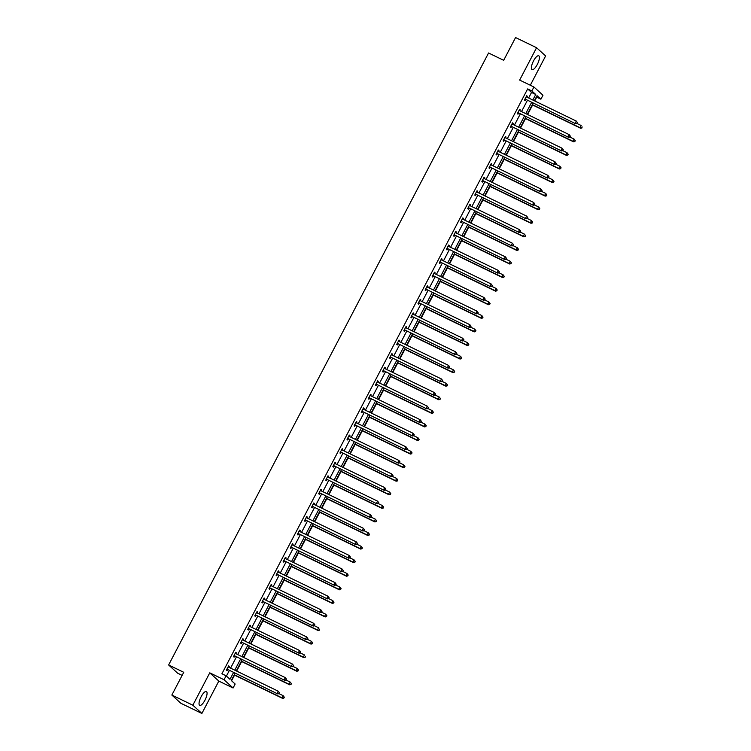 <?xml version="1.0" encoding="UTF-8"?>
<svg xmlns="http://www.w3.org/2000/svg" width="751" height="751" viewBox="0 0 751 751"><rect width="100%" height="100%" fill="white"/><g stroke="black" fill="none" stroke-linecap="round" stroke-linejoin="round"><path stroke-width="1.13" d="M201.146 696.712A7.688 2.488 -64.2 0 1 206.403 691.53A7.688 2.488 -64.2 0 1 204.957 700.185A7.688 2.488 -64.2 0 1 199.7 705.377A7.688 2.488 -64.2 0 1 201.146 696.712M533.501 60.972A7.688 2.488 -64.2 0 1 538.758 55.79A7.688 2.488 -64.2 0 1 537.312 64.445A7.688 2.488 -64.2 0 1 532.055 69.636A7.688 2.488 -64.2 0 1 533.501 60.972M530.309 85.239L545.62 55.95L536.571 47.717L519.645 80.085L533.923 86.994L542.973 95.236L540.898 99.198L537.031 95.659L534.355 100.775M171.848 695.05L192.838 705.208L201.888 713.45L180.888 703.283L171.848 695.05L183.742 672.295L168.628 664.973L488.563 52.992L503.677 60.305L515.571 37.55L536.571 47.717M534.721 100.944L536.702 97.161L540.898 99.198M231.59 680.782L234.547 675.13M236.668 671.075L241.644 661.556M243.765 657.5L248.741 647.982M250.862 643.926L255.838 634.407M257.959 630.352L262.934 620.833M265.056 616.778L270.031 607.259M272.144 603.203L277.128 593.684M279.241 589.629L284.225 580.11M286.338 576.055L291.322 566.536M293.434 562.48L298.419 552.961M300.531 548.906L305.516 539.387M307.628 535.332L312.613 525.813M314.725 521.757L319.71 512.238M321.822 508.183L326.807 498.664M328.919 494.609L333.904 485.09M336.016 481.034L341.001 471.515M343.113 467.46L348.098 457.932M350.21 453.886L355.185 444.357M357.307 440.311L362.282 430.783M364.404 426.737L369.379 417.209M371.501 413.163L376.476 403.634M378.598 399.588L383.573 390.06M385.695 386.014L390.67 376.486M392.792 372.44L397.767 362.911M399.889 358.865L404.864 349.337M406.986 345.291L411.961 335.763M414.083 331.717L419.058 322.188M421.18 318.142L426.155 308.614M428.277 304.568L433.252 295.04M435.373 290.994L440.349 281.465M442.47 277.419L447.446 267.891M449.567 263.845L454.543 254.317M456.664 250.271L461.64 240.742M463.761 236.696L468.737 227.168M470.849 223.122L475.834 213.594M477.946 209.548L482.931 200.019M485.043 195.973L490.027 186.445M492.14 182.399L497.124 172.871M499.237 168.825L504.221 159.296M506.334 155.241L511.318 145.722M513.431 141.667L518.415 132.148M520.527 128.092L525.512 118.574M527.624 114.518L532.609 104.999M235.054 673.281L231.28 680.5L235.157 684.03L233.082 687.991L224.042 679.749L226.107 675.787L229.984 679.317L233.523 672.549M201.888 713.45L218.813 681.082L233.082 687.991M182.127 675.374L177.668 673.215L168.628 664.973M235.654 652.478L236.368 652.826L235.758 652.272L233.486 656.618L234.096 657.181L234.603 656.205M236.368 652.826L235.917 653.708M249.848 625.33L250.562 625.677L249.952 625.123L247.68 629.469L248.29 630.023L248.797 629.056M250.562 625.677L250.102 626.559M264.042 598.181L264.756 598.528L264.145 597.974L261.874 602.321L262.484 602.875L262.991 601.908M264.756 598.528L264.296 599.411M278.236 571.032L278.95 571.38L278.339 570.826L276.068 575.172L276.678 575.726L277.185 574.759M278.95 571.38L278.49 572.262M292.421 543.884L293.143 544.231L292.533 543.677L290.261 548.023L290.872 548.577L291.379 547.61M293.143 544.231L292.683 545.113M306.615 516.735L307.337 517.082L306.727 516.519L304.455 520.875L305.066 521.429L305.573 520.462M307.337 517.082L306.877 517.955M320.808 489.586L321.531 489.934L320.921 489.37L318.649 493.726L319.259 494.28L319.766 493.313M321.531 489.934L321.071 490.807M335.002 462.438L335.725 462.785L335.115 462.222L332.843 466.578L333.453 467.131L333.96 466.155M335.725 462.785L335.265 463.658M349.196 435.289L349.919 435.636L349.309 435.073L347.037 439.429L347.647 439.983L348.154 439.006M349.919 435.636L349.459 436.509M363.39 408.131L364.113 408.488L363.503 407.924L361.222 412.28L361.841 412.834L362.348 411.858M364.113 408.488L363.653 409.361M377.584 380.982L378.307 381.339L377.697 380.776L375.416 385.132L376.026 385.685L376.542 384.709M378.307 381.339L377.847 382.212M391.778 353.834L392.501 354.19L391.891 353.627L389.609 357.983L390.22 358.537L390.736 357.56M392.501 354.19L392.041 355.063M405.972 326.685L406.695 327.032L406.084 326.478L403.803 330.834L404.413 331.388L404.93 330.412M406.695 327.032L406.235 327.915M420.166 299.536L420.889 299.884L420.269 299.33L417.997 303.686L418.607 304.239L419.114 303.263M420.889 299.884L420.429 300.766M434.36 272.388L435.073 272.735L434.463 272.181L432.191 276.528L432.801 277.091L433.308 276.115M435.073 272.735L434.622 273.617M448.554 245.239L449.267 245.586L448.657 245.033L446.385 249.379L446.995 249.942L447.502 248.966M449.267 245.586L448.807 246.469M462.747 218.09L463.461 218.438L462.851 217.884L460.579 222.23L461.189 222.794L461.696 221.817M463.461 218.438L463.001 219.32M476.941 190.942L477.655 191.289L477.045 190.735L474.773 195.082L475.383 195.645L475.89 194.669M477.655 191.289L477.195 192.172M491.126 163.793L491.849 164.14L491.238 163.587L488.967 167.933L489.577 168.496L490.084 167.52M491.849 164.14L491.389 165.023M505.32 136.644L506.043 136.992L505.432 136.438L503.161 140.784L503.771 141.348L504.278 140.371M506.043 136.992L505.583 137.874M519.514 109.496L520.236 109.843L519.626 109.289L517.355 113.636L517.965 114.199L518.472 113.223M520.236 109.843L519.776 110.726M226.417 676.069L229.327 670.512M230.576 668.127L236.424 656.937M237.673 654.553L243.521 643.363M244.77 640.978L250.618 629.789M251.867 627.404L257.715 616.214M258.964 613.83L264.812 602.64M266.061 600.256L271.909 589.066M273.157 586.681L279.006 575.491M280.245 573.107L286.103 561.917M287.342 559.533L293.2 548.343M294.439 545.958L300.297 534.768M301.536 532.384L307.394 521.194M308.633 518.81L314.491 507.62M315.73 505.235L321.588 494.045M322.827 491.661L328.675 480.471M329.924 478.087L335.772 466.897M337.021 464.512L342.869 453.322M344.118 450.938L349.966 439.748M351.215 437.364L357.063 426.174M358.311 423.789L364.16 412.599M365.408 410.215L371.257 399.025M372.505 396.641L378.354 385.451M379.602 383.066L385.451 371.876M386.699 369.492L392.548 358.302M393.796 355.918L399.645 344.728M400.893 342.343L406.742 331.153M407.99 328.769L413.839 317.579M415.087 315.195L420.935 304.005M422.184 301.62L428.032 290.43M429.281 288.046L435.129 276.856M436.378 274.472L442.226 263.282M443.475 260.897L449.323 249.698M450.572 247.323L456.42 236.124M457.669 233.749L463.517 222.549M464.766 220.174L470.614 208.975M471.853 206.591L477.711 195.401M478.95 193.016L484.808 181.826M486.047 179.442L491.905 168.252M493.144 165.868L499.002 154.678M500.241 152.293L506.099 141.104M507.338 138.719L513.196 127.529M514.435 125.145L520.283 113.955M521.532 111.57L527.38 100.381M528.629 97.996L531.53 92.448L527.653 88.918L221.911 673.76L226.107 675.787M526.611 95.921L527.333 96.269L526.723 95.715L524.451 100.061L525.062 100.615L525.569 99.648M527.333 96.269L526.873 97.151M512.417 123.07L513.14 123.417L512.529 122.864L510.258 127.21L510.868 127.773L511.375 126.797M513.14 123.417L512.68 124.3M498.223 150.219L498.946 150.566L498.335 150.012L496.064 154.359L496.674 154.922L497.181 153.946M498.946 150.566L498.486 151.449M484.038 177.367L484.752 177.715L484.142 177.161L481.87 181.507L482.48 182.071L482.987 181.094M484.752 177.715L484.292 178.597M469.844 204.516L470.558 204.863L469.948 204.31L467.676 208.656L468.286 209.219L468.793 208.243M470.558 204.863L470.098 205.746M455.65 231.665L456.364 232.012L455.754 231.458L453.482 235.805L454.092 236.368L454.599 235.392M456.364 232.012L455.904 232.894M441.457 258.813L442.17 259.161L441.56 258.607L439.288 262.953L439.898 263.517L440.405 262.54M442.17 259.161L441.71 260.043M427.263 285.962L427.986 286.309L427.366 285.755L425.094 290.111L425.704 290.665L426.211 289.689M427.986 286.309L427.526 287.192M413.069 313.111L413.792 313.458L413.172 312.904L410.9 317.26L411.51 317.814L412.027 316.838M413.792 313.458L413.332 314.34M398.875 340.259L399.598 340.607L398.988 340.053L396.706 344.409L397.317 344.962L397.833 343.986M399.598 340.607L399.138 341.489M384.681 367.408L385.404 367.765L384.794 367.201L382.512 371.557L383.123 372.111L383.639 371.135M385.404 367.765L384.944 368.638M370.487 394.557L371.21 394.913L370.6 394.35L368.319 398.706L368.938 399.26L369.445 398.283M371.21 394.913L370.75 395.786M356.293 421.705L357.016 422.062L356.406 421.499L354.125 425.855L354.744 426.408L355.251 425.432M357.016 422.062L356.556 422.935M342.099 448.863L342.822 449.211L342.212 448.647L339.94 453.003L340.55 453.557L341.057 452.581M342.822 449.211L342.362 450.084M327.905 476.012L328.628 476.359L328.018 475.796L325.746 480.152L326.356 480.706L326.863 479.739M328.628 476.359L328.168 477.232M313.711 503.161L314.434 503.508L313.824 502.945L311.552 507.3L312.163 507.854L312.669 506.887M314.434 503.508L313.974 504.381M299.518 530.309L300.24 530.657L299.63 530.103L297.358 534.449L297.969 535.003L298.476 534.036M300.24 530.657L299.78 531.539M285.333 557.458L286.047 557.805L285.436 557.251L283.165 561.598L283.775 562.152L284.282 561.185M286.047 557.805L285.587 558.688M271.139 584.607L271.853 584.954L271.242 584.4L268.971 588.746L269.581 589.3L270.088 588.333M271.853 584.954L271.393 585.836M256.945 611.755L257.659 612.103L257.049 611.549L254.777 615.895L255.387 616.449L255.894 615.482M257.659 612.103L257.199 612.985M242.751 638.904L243.465 639.251L242.855 638.697L240.583 643.044L241.193 643.607L241.7 642.631M243.465 639.251L243.005 640.134M228.557 666.053L229.28 666.4L228.661 665.846L226.389 670.192L226.999 670.756L227.506 669.779M229.28 666.4L228.82 667.282M527.653 88.918L531.858 90.955L533.923 86.994M218.813 681.082L209.764 672.84L192.838 705.208M209.764 672.84L224.042 679.749M532.835 100.033L535.735 94.485L531.858 90.955M234.772 670.164L240.62 658.974M241.869 656.59L247.717 645.4M248.966 643.016L254.814 631.826M256.063 629.441L261.911 618.251M263.16 615.867L269.008 604.677M270.257 602.293L276.105 591.103M277.354 588.718L283.202 577.528M284.451 575.144L290.299 563.954M291.548 561.57L297.396 550.38M298.645 547.995L304.493 536.805M305.741 534.421L311.59 523.231M312.838 520.847L318.687 509.647M319.935 507.272L325.784 496.073M327.032 493.698L332.881 482.499M334.129 480.124L339.978 468.924M341.217 466.54L347.075 455.35M348.314 452.966L354.172 441.776M355.411 439.391L361.269 428.201M362.508 425.817L368.365 414.627M369.605 412.243L375.462 401.053M376.702 398.668L382.559 387.478M383.799 385.094L389.647 373.904M390.895 371.52L396.744 360.33M397.992 357.945L403.841 346.755M405.089 344.371L410.938 333.181M412.186 330.797L418.035 319.607M419.283 317.222L425.132 306.032M426.38 303.648L432.229 292.458M433.477 290.074L439.326 278.884M440.574 276.499L446.423 265.31M447.671 262.925L453.52 251.735M454.768 249.351L460.616 238.161M461.865 235.776L467.713 224.587M468.962 222.202L474.81 211.012M476.059 208.628L481.907 197.438M483.156 195.053L489.004 183.864M490.253 181.479L496.101 170.289M497.35 167.905L503.198 156.715M504.447 154.331L510.295 143.141M511.544 140.756L517.392 129.566M518.641 127.182L524.489 115.992M525.738 113.608L531.586 102.418M533.107 103.15L527.258 114.349M526.01 116.724L520.161 127.923M518.913 130.299L513.064 141.498M511.816 143.882L505.967 155.072M504.728 157.457L498.871 168.646M497.631 171.031L491.774 182.221M490.534 184.605L484.677 195.795M483.437 198.18L477.58 209.369M476.341 211.754L470.483 222.944M469.244 225.328L463.386 236.518M462.147 238.902L456.298 250.092M455.05 252.477L449.201 263.667M447.953 266.051L442.104 277.241M440.856 279.625L435.007 290.815M433.759 293.2L427.91 304.39M426.662 306.774L420.813 317.964M419.565 320.348L413.717 331.538M412.468 333.923L406.62 345.113M405.371 347.497L399.523 358.687M398.274 361.071L392.426 372.261M391.177 374.646L385.329 385.836M384.08 388.22L378.232 399.41M376.983 401.794L371.135 412.984M369.886 415.369L364.038 426.559M362.789 428.943L356.941 440.133M355.692 442.517L349.844 453.707M348.595 456.092L342.747 467.282M341.498 469.666L335.65 480.856M334.402 483.24L328.553 494.43M327.305 496.815L321.456 508.005M320.208 510.389L314.359 521.579M313.12 523.963L307.262 535.153M306.023 537.538L300.165 548.728M298.926 551.112L293.068 562.302M291.829 564.686L285.971 575.876M284.732 578.261L278.874 589.451M277.635 591.835L271.778 603.025M270.538 605.409L264.69 616.599M263.441 618.984L257.593 630.173M256.344 632.558L250.496 643.757M249.248 646.132L243.399 657.332M242.151 659.707L236.302 670.906M531.53 92.448L535.735 94.485M525.456 99.188L575.782 123.812L525.456 99.188A0.986 0.929 -47.7 0 0 525.109 99.094L524.958 99.085M576.787 123.295L575.172 123.248L576.308 121.08L577.491 122.648L576.787 123.295L577.491 122.648M526.216 96.682L526.31 96.795A0.986 0.929 -47.7 0 0 526.592 97.01L576.308 121.08L577.247 122.422M526.066 99.742A0.986 0.929 -47.7 0 0 525.719 99.658L524.686 99.601M575.782 123.812L577.031 123.521M532.243 104.821L580.673 128.261L580.063 127.708L581.199 125.53L577.031 123.511M532.346 104.614L580.063 127.708L581.922 127.97L582.128 126.881L581.678 127.745M581.922 127.97L580.673 128.261M518.359 112.763L568.685 137.386L518.359 112.763A0.986 0.929 -47.7 0 0 518.012 112.669L517.861 112.669M569.69 136.87L568.075 136.823L569.211 134.654L570.394 136.222L569.69 136.87L570.394 136.222M519.119 110.256L519.213 110.369A0.986 0.929 -47.7 0 0 519.495 110.585L569.211 134.654L570.15 135.997M518.969 113.317A0.986 0.929 -47.7 0 0 518.622 113.232L517.599 113.176M568.685 137.386L569.934 137.095L574.102 139.104L575.285 140.672L574.825 141.545L575.285 140.672M511.262 126.337L561.588 150.96L511.262 126.337A0.986 0.929 -47.7 0 0 510.915 126.243L510.764 126.243M562.593 150.444L560.978 150.397L562.114 148.229L563.297 149.796L562.593 150.444L563.297 149.796M512.022 123.831L512.116 123.943A0.986 0.929 -47.7 0 0 512.398 124.159L562.114 148.229L563.053 149.571M511.872 126.891A0.986 0.929 -47.7 0 0 511.525 126.806L510.502 126.75M561.588 150.96L562.837 150.669L567.005 152.678L568.188 154.255L567.728 155.119L568.188 154.255M525.146 118.395L573.576 141.836L572.966 141.282L574.102 139.104L575.031 140.456M525.249 118.189L572.966 141.282L574.581 141.319M574.825 141.545L573.576 141.836M518.049 131.969L566.479 155.41L565.869 154.856L567.005 152.678L567.934 154.03M518.152 131.763L565.869 154.856L567.484 154.894M567.728 155.119L566.479 155.41M504.165 139.911L554.491 164.535L504.165 139.911A0.986 0.929 -47.7 0 0 503.818 139.817L503.668 139.817M555.496 164.018L553.881 163.971L555.017 161.803L556.2 163.371L555.496 164.018L556.2 163.371M504.925 137.405L505.019 137.517A0.986 0.929 -47.7 0 0 505.301 137.733L555.017 161.803L555.956 163.145M504.775 140.465A0.986 0.929 -47.7 0 0 504.428 140.381L503.405 140.324M554.491 164.535L555.74 164.244L559.908 166.253L561.091 167.83L560.631 168.693L561.091 167.83M510.952 145.544L559.382 168.984L558.772 168.431L559.908 166.253L560.847 167.604M511.055 145.337L558.772 168.431L560.387 168.468M560.631 168.693L559.382 168.984M497.068 153.486L547.395 178.109L497.068 153.486A0.986 0.929 -47.7 0 0 496.721 153.392L496.571 153.392M548.399 177.593L546.784 177.546L547.92 175.377L549.103 176.945L548.399 177.593L549.103 176.945M497.829 150.979L497.922 151.092A0.986 0.929 -47.7 0 0 498.204 151.308L547.92 175.377L548.859 176.72M497.678 154.039A0.986 0.929 -47.7 0 0 497.331 153.955L496.308 153.899M547.395 178.109L548.643 177.818L552.811 179.827L553.994 181.404L553.534 182.268L553.994 181.404M503.855 159.118L552.285 182.559L551.675 182.005L552.811 179.827L553.75 181.179M503.959 158.912L551.675 182.005L553.29 182.052M553.534 182.268L552.285 182.559M489.971 167.06L540.298 191.683L489.971 167.06A0.986 0.929 -47.7 0 0 489.624 166.966L489.474 166.966M541.302 191.167L539.687 191.12L540.823 188.952L542.006 190.519L541.302 191.167L542.006 190.519M490.732 164.563L490.825 164.666A0.986 0.929 -47.7 0 0 491.107 164.882L540.823 188.952L541.762 190.294M490.581 167.614A0.986 0.929 -47.7 0 0 490.234 167.529L489.211 167.473M540.298 191.683L541.546 191.392L545.714 193.401L546.897 194.978L546.437 195.842L546.897 194.978M496.758 172.692L545.188 196.133L544.578 195.579L545.714 193.401L546.653 194.753M496.862 172.486L544.578 195.579L546.193 195.626M546.437 195.842L545.188 196.133M482.874 180.634L533.201 205.258L482.874 180.634A0.986 0.929 -47.7 0 0 482.527 180.55L482.377 180.54M534.205 204.741L532.59 204.694L533.726 202.526L534.909 204.094L534.205 204.741L534.909 204.094M483.635 178.137L483.728 178.24A0.986 0.929 -47.7 0 0 484.01 178.456L533.726 202.526L534.665 203.868M483.484 181.188A0.986 0.929 -47.7 0 0 483.137 181.104L482.114 181.047M533.201 205.258L534.449 204.967L538.617 206.976L539.8 208.553L539.34 209.416L539.8 208.553M489.661 186.267L538.091 209.707L537.481 209.154L538.617 206.976L539.556 208.327M489.765 186.06L537.481 209.154L539.096 209.2M539.34 209.416L538.091 209.707M475.777 194.209L526.104 218.832L475.777 194.209A0.986 0.929 -47.7 0 0 475.43 194.124L475.28 194.115M527.108 218.316L525.493 218.269L526.629 216.1L527.812 217.668L527.108 218.316L527.812 217.668M476.538 191.712L476.632 191.815A0.986 0.929 -47.7 0 0 476.913 192.031L526.629 216.1L527.568 217.443M476.387 194.762A0.986 0.929 -47.7 0 0 476.04 194.678L475.017 194.622M526.104 218.832L527.352 218.541L531.52 220.55L532.703 222.127L532.243 222.991L532.703 222.127M482.564 199.841L530.995 223.282L530.384 222.728L531.52 220.55L532.459 221.902M482.668 199.635L530.384 222.728L531.999 222.775M532.243 222.991L530.995 223.282M468.68 207.783L519.007 232.406L468.68 207.783A0.986 0.929 -47.7 0 0 468.333 207.698L468.183 207.689M520.011 231.89L518.397 231.852L519.532 229.675L520.715 231.242L520.011 231.89L520.715 231.242M469.441 205.286L469.535 205.389A0.986 0.929 -47.7 0 0 469.816 205.605L519.532 229.675L520.471 231.017M469.291 208.337A0.986 0.929 -47.7 0 0 468.943 208.252L467.92 208.196M519.007 232.406L520.255 232.115L524.423 234.124L525.606 235.701L525.146 236.565L525.606 235.701M475.467 213.415L523.898 236.856L523.287 236.302L524.423 234.124L525.362 235.476M475.571 213.209L523.287 236.302L524.902 236.349M525.146 236.565L523.898 236.856M461.583 221.357L511.91 245.981L461.583 221.357A0.986 0.929 -47.7 0 0 461.236 221.273L461.086 221.263M512.914 245.464L511.3 245.427L512.435 243.249L513.618 244.817L512.914 245.464L513.618 244.817M462.344 218.86L462.438 218.963A0.986 0.929 -47.7 0 0 462.719 219.179L512.435 243.249L513.374 244.591M462.194 221.911A0.986 0.929 -47.7 0 0 461.846 221.827L460.823 221.77M511.91 245.981L513.158 245.69L517.326 247.699L518.509 249.276L518.049 250.139L518.509 249.276M454.486 234.932L504.813 259.555L454.486 234.932A0.986 0.929 -47.7 0 0 454.139 234.847L453.989 234.838M505.817 259.039L504.203 259.001L505.339 256.823L506.521 258.391L505.817 259.039L506.521 258.391M455.247 232.434L455.341 232.538A0.986 0.929 -47.7 0 0 455.622 232.754L505.339 256.823L506.277 258.166M455.097 235.485A0.986 0.929 -47.7 0 0 454.749 235.401L453.726 235.345M504.813 259.555L506.071 259.264L510.229 261.273L511.412 262.85L510.952 263.714L511.412 262.85M447.389 248.506L497.716 273.129L447.389 248.506A0.986 0.929 -47.7 0 0 447.042 248.421L446.892 248.412M498.73 272.613L497.106 272.575L498.242 270.398L499.424 271.965L498.73 272.613L499.424 271.965M448.15 246.009L448.244 246.112A0.986 0.929 -47.7 0 0 448.525 246.328L498.242 270.398L499.18 271.74M448 249.06A0.986 0.929 -47.7 0 0 447.652 248.975L446.629 248.919M497.716 273.129L498.974 272.838L503.132 274.847L504.315 276.424L503.855 277.288L504.315 276.424M440.293 262.08L490.619 286.704L440.293 262.08A0.986 0.929 -47.7 0 0 439.945 261.996L439.795 261.986M491.633 286.187L490.009 286.15L491.154 283.972L492.327 285.54L491.633 286.187L492.327 285.54M441.053 259.583L441.147 259.696A0.986 0.929 -47.7 0 0 441.428 259.902L491.154 283.972L492.083 285.314M440.903 262.634A0.986 0.929 -47.7 0 0 440.555 262.55L439.532 262.493M490.619 286.704L491.877 286.413L496.035 288.422L497.218 289.999L496.758 290.862L497.218 289.999M433.196 275.655L483.531 300.278L433.196 275.655A0.986 0.929 -47.7 0 0 432.848 275.57L432.698 275.561M484.536 299.762L482.912 299.724L484.057 297.546L485.23 299.114L484.536 299.762L485.23 299.114M433.956 273.157L434.05 273.27A0.986 0.929 -47.7 0 0 434.331 273.477L484.057 297.546L484.986 298.898M433.806 276.208A0.986 0.929 -47.7 0 0 433.458 276.124L432.435 276.068M483.531 300.278L484.78 299.987L488.939 301.996L490.121 303.573L489.661 304.437L490.121 303.573M426.099 289.229L476.434 313.852L426.099 289.229A0.986 0.929 -47.7 0 0 425.751 289.144L425.601 289.135M477.439 313.336L475.815 313.298L476.96 311.121L478.134 312.688L477.439 313.336L478.134 312.688M426.859 286.732L426.953 286.844A0.986 0.929 -47.7 0 0 427.235 287.051L476.96 311.121L477.889 312.472M426.709 289.783A0.986 0.929 -47.7 0 0 426.361 289.698L425.338 289.642M476.434 313.852L477.683 313.561L481.842 315.57L483.024 317.147L482.574 318.011L483.024 317.147M419.002 302.803L469.337 327.427L419.002 302.803A0.986 0.929 -47.7 0 0 418.654 302.719L418.504 302.709M470.342 326.91L468.718 326.873L469.863 324.695L471.037 326.263L470.342 326.91L471.037 326.263M419.762 300.306L419.856 300.419A0.986 0.929 -47.7 0 0 420.138 300.625L469.863 324.695L470.793 326.047M419.612 303.366A0.986 0.929 -47.7 0 0 419.265 303.273L418.241 303.216M469.337 327.427L470.586 327.136L474.745 329.145L475.927 330.722L475.477 331.595L475.927 330.722M411.905 316.378L462.24 341.001L411.905 316.378A0.986 0.929 -47.7 0 0 411.557 316.293L411.407 316.284M463.245 340.485L461.63 340.447L462.766 338.269L463.94 339.837L463.245 340.485L463.94 339.837M412.665 313.88L412.768 313.993A0.986 0.929 -47.7 0 0 413.041 314.2L462.766 338.269L463.696 339.621M412.515 316.941A0.986 0.929 -47.7 0 0 412.168 316.847L411.144 316.791M462.24 341.001L463.489 340.71L467.657 342.728L468.831 344.296L468.38 345.169L468.831 344.296M404.808 329.952L455.144 354.575L404.808 329.952A0.986 0.929 -47.7 0 0 404.46 329.867L404.31 329.858M456.148 354.059L454.533 354.021L455.669 351.844L456.843 353.411L456.148 354.059L456.843 353.411M405.568 327.455L405.671 327.567A0.986 0.929 -47.7 0 0 405.944 327.783L455.669 351.844L456.599 353.195M405.418 330.515A0.986 0.929 -47.7 0 0 405.08 330.421L404.047 330.365M455.144 354.575L456.392 354.284L460.56 356.303L461.734 357.87L461.283 358.743L461.734 357.87M397.711 343.526L448.047 368.15L397.711 343.526A0.986 0.929 -47.7 0 0 397.363 343.442L397.213 343.432M449.051 367.633L447.436 367.596L448.572 365.418L449.746 366.986L449.051 367.633L449.746 366.986M398.471 341.029L398.574 341.142A0.986 0.929 -47.7 0 0 398.847 341.358L448.572 365.418L449.502 366.77M398.321 344.089A0.986 0.929 -47.7 0 0 397.983 343.996L396.95 343.939M448.047 368.15L449.295 367.859L453.463 369.877L454.637 371.445L454.186 372.318L454.637 371.445M468.371 226.99L516.801 250.43L516.19 249.876L517.326 247.699L518.265 249.05M468.483 226.783L516.19 249.876L517.805 249.923M518.049 250.139L516.801 250.43M461.274 240.564L509.704 264.005L509.094 263.451L510.229 261.273L511.168 262.625M461.386 240.358L509.094 263.451L510.708 263.498M510.952 263.714L509.704 264.005M454.177 254.138L502.607 277.579L501.997 277.025L503.132 274.847L504.071 276.199M454.289 253.932L501.997 277.025L503.611 277.072M503.855 277.288L502.607 277.579M447.08 267.713L495.51 291.153L494.9 290.599L496.035 288.422L496.974 289.773M447.192 267.506L494.9 290.599L496.514 290.646M496.758 290.862L495.51 291.153M439.983 281.287L488.413 304.728L487.803 304.174L488.939 301.996L489.877 303.348M440.095 281.081L487.803 304.174L489.417 304.221M489.661 304.437L488.413 304.728M432.886 294.861L481.316 318.311L480.706 317.748L481.842 315.57L482.78 316.922M432.998 294.655L480.706 317.748L482.32 317.795M482.574 318.011L481.316 318.311M425.789 308.436L474.219 331.886L473.609 331.322L474.745 329.145L475.683 330.496M425.901 308.229L473.609 331.322L475.233 331.369M475.477 331.595L474.219 331.886M418.692 322.01L467.122 345.46L466.512 344.897L467.657 342.728L468.586 344.071M418.805 321.803L466.512 344.897L468.136 344.944M468.38 345.169L467.122 345.46M411.595 335.584L460.034 359.034L459.415 358.471L460.56 356.303L461.49 357.645M411.708 335.378L459.415 358.471L461.039 358.518M461.283 358.743L460.034 359.034M404.498 349.159L452.937 372.609L452.318 372.045L453.463 369.877L454.393 371.219M404.611 348.952L452.318 372.045L453.942 372.092M454.186 372.318L452.937 372.609M390.614 357.1L440.95 381.724L390.614 357.1A0.986 0.929 -47.7 0 0 390.267 357.016L390.126 357.007M441.954 381.208L440.339 381.17L441.475 378.992L442.649 380.56L441.954 381.208L442.649 380.56M391.374 354.603L391.478 354.716A0.986 0.929 -47.7 0 0 391.759 354.932L441.475 378.992L442.405 380.344M391.224 357.664A0.986 0.929 -47.7 0 0 390.886 357.57L389.853 357.514M440.95 381.724L442.198 381.433L446.366 383.451L447.54 385.019L447.089 385.892L447.54 385.019M397.401 362.733L445.841 386.183L445.221 385.62L446.366 383.451L447.296 384.794M397.514 362.526L445.221 385.62L446.845 385.667M447.089 385.892L445.841 386.183M383.517 370.675L433.853 395.298L383.517 370.675A0.986 0.929 -47.7 0 0 383.179 370.59L383.029 370.581M434.857 394.782L433.243 394.744L434.378 392.566L435.552 394.134L434.857 394.782L435.552 394.134M384.277 368.178L384.381 368.29A0.986 0.929 -47.7 0 0 384.662 368.506L434.378 392.566L435.308 393.918M384.136 371.238A0.986 0.929 -47.7 0 0 383.789 371.144L382.757 371.088M433.853 395.298L435.101 395.007L439.269 397.026L440.443 398.593L439.992 399.466L440.443 398.593M390.304 376.307L438.744 399.757L438.133 399.194L439.269 397.026L440.199 398.368M390.417 376.101L438.133 399.194L439.748 399.241M439.992 399.466L438.744 399.757M376.42 384.249L426.756 408.873L376.42 384.249A0.986 0.929 -47.7 0 0 376.082 384.165L375.932 384.155M427.76 408.356L426.146 408.319L427.281 406.141L428.455 407.709L427.76 408.356L428.455 407.709M377.18 381.752L377.284 381.865A0.986 0.929 -47.7 0 0 377.565 382.081L427.281 406.141L428.211 407.493M377.04 384.812A0.986 0.929 -47.7 0 0 376.692 384.719L375.66 384.662M426.756 408.873L428.004 408.582L432.172 410.6L433.346 412.168L432.895 413.041L433.346 412.168M383.207 389.882L431.647 413.332L431.036 412.768L432.172 410.6L433.102 411.942M383.32 389.675L431.036 412.768L432.651 412.815M432.895 413.041L431.647 413.332M369.323 397.823L419.659 422.447L369.323 397.823A0.986 0.929 -47.7 0 0 368.985 397.739L368.835 397.73M420.663 421.931L419.049 421.893L420.185 419.715L421.358 421.283L420.663 421.931L421.358 421.283M370.083 395.326L370.187 395.439A0.986 0.929 -47.7 0 0 370.468 395.655L420.185 419.715L421.114 421.067M369.943 398.387A0.986 0.929 -47.7 0 0 369.595 398.293L368.563 398.237M419.659 422.447L420.907 422.156L425.075 424.174L426.249 425.742L425.798 426.615L426.249 425.742M376.11 403.465L424.55 426.906L423.94 426.343L425.075 424.174L426.005 425.517M376.223 403.249L423.94 426.343L425.554 426.39M425.798 426.615L424.55 426.906M362.235 411.398L412.562 436.021L362.235 411.398A0.986 0.929 -47.7 0 0 361.888 411.313L361.738 411.304M413.566 435.505L411.952 435.467L413.088 433.289L414.261 434.857L413.566 435.505L414.261 434.857M362.996 408.901L363.09 409.013A0.986 0.929 -47.7 0 0 363.371 409.229L413.088 433.289L414.017 434.641M362.846 411.961A0.986 0.929 -47.7 0 0 362.498 411.867L361.466 411.811M412.562 436.021L413.81 435.73L417.978 437.749L419.152 439.316L418.701 440.189L419.152 439.316M369.013 417.04L417.453 440.48L416.843 439.917L417.978 437.749L418.908 439.091M369.126 416.824L416.843 439.917L418.457 439.964M418.701 440.189L417.453 440.48M355.139 424.972L405.465 449.596L355.139 424.972A0.986 0.929 -47.7 0 0 354.791 424.888L354.641 424.878M406.469 449.079L404.855 449.042L405.991 446.864L407.164 448.441L406.469 449.079L407.164 448.441M355.899 422.475L355.993 422.588A0.986 0.929 -47.7 0 0 356.274 422.804L405.991 446.864L406.92 448.216M355.749 425.535A0.986 0.929 -47.7 0 0 355.401 425.441L354.369 425.385M405.465 449.596L406.713 449.305L410.881 451.323L412.055 452.891L411.604 453.764L412.055 452.891M361.916 430.614L410.356 454.055L409.746 453.491L410.881 451.323L411.811 452.665M362.029 430.398L409.746 453.491L411.36 453.538M411.604 453.764L410.356 454.055M348.042 438.546L398.368 463.17L348.042 438.546A0.986 0.929 -47.7 0 0 347.694 438.462L347.544 438.453M399.372 462.663L397.758 462.616L398.894 460.438L400.076 462.015L399.372 462.663L400.076 462.015M348.802 436.049L348.896 436.162A0.986 0.929 -47.7 0 0 349.177 436.378L398.894 460.438L399.823 461.79M348.652 439.11A0.986 0.929 -47.7 0 0 348.304 439.016L347.272 438.959M398.368 463.17L399.616 462.879L403.785 464.897L404.958 466.465L404.507 467.338L404.958 466.465M354.819 444.188L403.259 467.629L402.649 467.066L403.785 464.897L404.714 466.24M354.932 443.972L402.649 467.066L404.263 467.113M404.507 467.338L403.259 467.629M340.945 452.121L391.271 476.744L340.945 452.121A0.986 0.929 -47.7 0 0 340.597 452.036L340.447 452.027M392.275 476.237L390.661 476.19L391.797 474.012L392.98 475.59L392.275 476.237L392.98 475.59M341.705 449.624L341.799 449.736A0.986 0.929 -47.7 0 0 342.08 449.952L391.797 474.012L392.735 475.364M341.555 452.684A0.986 0.929 -47.7 0 0 341.207 452.59L340.175 452.534M391.271 476.744L392.52 476.453L396.688 478.471L397.861 480.039L397.41 480.912L397.861 480.039M333.848 465.704L384.174 490.319L333.848 465.704A0.986 0.929 -47.7 0 0 333.5 465.611L333.35 465.601M385.179 489.812L383.564 489.765L384.7 487.587L385.883 489.164L385.179 489.812L385.883 489.164M334.608 463.198L334.702 463.311A0.986 0.929 -47.7 0 0 334.984 463.527L384.7 487.587L385.639 488.939M334.458 466.258A0.986 0.929 -47.7 0 0 334.111 466.164L333.078 466.108M384.174 490.319L385.423 490.027L389.591 492.046L390.764 493.614L390.313 494.487L390.764 493.614M326.751 479.279L377.077 503.893L326.751 479.279A0.986 0.929 -47.7 0 0 326.403 479.185L326.253 479.176M378.082 503.386L376.467 503.339L377.603 501.161L378.786 502.738L378.082 503.386L378.786 502.738M327.511 476.772L327.605 476.885A0.986 0.929 -47.7 0 0 327.887 477.101L377.603 501.161L378.542 502.513M327.361 479.833A0.986 0.929 -47.7 0 0 327.014 479.739L325.99 479.682M377.077 503.893L378.326 503.602L382.494 505.62L383.667 507.188L383.217 508.061L383.667 507.188M319.654 492.853L369.98 517.467L319.654 492.853A0.986 0.929 -47.7 0 0 319.306 492.759L319.156 492.75M370.985 516.96L369.37 516.913L370.506 514.735L371.689 516.312L370.985 516.96L371.689 516.312M320.414 490.347L320.508 490.459A0.986 0.929 -47.7 0 0 320.79 490.675L370.506 514.735L371.445 516.087M320.264 493.407A0.986 0.929 -47.7 0 0 319.917 493.313L318.893 493.257M369.98 517.467L371.229 517.176L375.397 519.194L376.58 520.762L376.12 521.635L376.58 520.762M312.557 506.427L362.883 531.041L312.557 506.427A0.986 0.929 -47.7 0 0 312.209 506.334L312.059 506.324M363.888 530.535L362.273 530.488L363.409 528.31L364.592 529.887L363.888 530.535L364.592 529.887M313.317 503.921L313.411 504.034A0.986 0.929 -47.7 0 0 313.693 504.25L363.409 528.31L364.348 529.662M313.167 506.981A0.986 0.929 -47.7 0 0 312.82 506.887L311.796 506.831M362.883 531.041L364.132 530.75L368.3 532.769L369.483 534.337L369.023 535.21L369.483 534.337M305.46 520.002L355.786 544.616L305.46 520.002A0.986 0.929 -47.7 0 0 305.113 519.908L304.962 519.899M356.791 544.109L355.176 544.062L356.312 541.884L357.495 543.461L356.791 544.109L357.495 543.461M306.22 517.495L306.314 517.608A0.986 0.929 -47.7 0 0 306.596 517.824L356.312 541.884L357.251 543.236M306.07 520.556A0.986 0.929 -47.7 0 0 305.723 520.462L304.699 520.405M355.786 544.616L357.035 544.325L361.203 546.343L362.386 547.911L361.926 548.784L362.386 547.911M298.363 533.576L348.689 558.19L298.363 533.576A0.986 0.929 -47.7 0 0 298.016 533.482L297.865 533.473M349.694 557.683L348.079 557.636L349.215 555.458L350.398 557.035L349.694 557.683L350.398 557.035M299.123 531.07L299.217 531.182A0.986 0.929 -47.7 0 0 299.499 531.398L349.215 555.458L350.154 556.81M298.973 534.13A0.986 0.929 -47.7 0 0 298.626 534.036L297.603 533.98M348.689 558.19L349.938 557.899L354.106 559.917L355.289 561.485L354.829 562.358L355.289 561.485M291.266 547.15L341.592 571.764L291.266 547.15A0.986 0.929 -47.7 0 0 290.919 547.057L290.768 547.047M342.597 571.258L340.982 571.211L342.118 569.033L343.301 570.61L342.597 571.258L343.301 570.61M292.026 544.644L292.12 544.757A0.986 0.929 -47.7 0 0 292.402 544.973L342.118 569.033L343.057 570.385M291.876 547.704A0.986 0.929 -47.7 0 0 291.529 547.62L290.506 547.554M341.592 571.764L342.841 571.473L347.009 573.492L348.192 575.059L347.732 575.933L348.192 575.059M284.169 560.725L334.495 585.339L284.169 560.725A0.986 0.929 -47.7 0 0 283.822 560.631L283.671 560.622M335.5 584.832L333.885 584.785L335.021 582.607L336.204 584.184L335.5 584.832L336.204 584.184M284.929 558.218L285.023 558.331A0.986 0.929 -47.7 0 0 285.305 558.547L335.021 582.607L335.96 583.959M284.779 561.279A0.986 0.929 -47.7 0 0 284.432 561.194L283.409 561.138M334.495 585.339L335.744 585.048L339.912 587.066L341.095 588.634L340.635 589.507L341.095 588.634M277.072 574.299L327.398 598.923L277.072 574.299A0.986 0.929 -47.7 0 0 276.725 574.205L276.575 574.196M328.403 598.406L326.788 598.359L327.924 596.181L329.107 597.758L328.403 598.406L329.107 597.758M277.832 571.793L277.926 571.905A0.986 0.929 -47.7 0 0 278.208 572.121L327.924 596.181L328.863 597.533M277.682 574.853A0.986 0.929 -47.7 0 0 277.335 574.768L276.312 574.712M327.398 598.923L328.647 598.622L332.815 600.64L333.998 602.208L333.538 603.081L333.998 602.208M347.732 457.763L396.162 481.203L395.552 480.649L396.688 478.471L397.617 479.814M347.835 457.547L395.552 480.649L397.166 480.687M397.41 480.912L396.162 481.203M340.635 471.337L389.065 494.778L388.455 494.224L389.591 492.046L390.52 493.388M340.738 471.121L388.455 494.224L390.069 494.261M390.313 494.487L389.065 494.778M333.538 484.911L381.968 508.352L381.358 507.798L382.494 505.62L383.423 506.963M333.641 484.695L381.358 507.798L382.972 507.836M383.217 508.061L381.968 508.352M326.441 498.486L374.871 521.926L374.261 521.372L375.397 519.194L376.326 520.537M326.544 498.279L374.261 521.372L375.875 521.41M376.12 521.635L374.871 521.926M319.344 512.06L367.774 535.501L367.164 534.947L368.3 532.769L369.239 534.111M319.447 511.853L367.164 534.947L368.779 534.984M369.023 535.21L367.774 535.501M312.247 525.634L360.677 549.075L360.067 548.521L361.203 546.343L362.142 547.695M312.35 525.428L360.067 548.521L361.682 548.559M361.926 548.784L360.677 549.075M305.15 539.209L353.58 562.649L352.97 562.095L354.106 559.917L355.045 561.269M305.253 539.002L352.97 562.095L354.585 562.133M354.829 562.358L353.58 562.649M298.053 552.783L346.483 576.224L345.873 575.67L347.009 573.492L347.948 574.844M298.156 552.576L345.873 575.67L347.488 575.707M347.732 575.933L346.483 576.224M290.956 566.357L339.386 589.798L338.776 589.244L339.912 587.066L340.851 588.418M291.059 566.151L338.776 589.244L340.391 589.282M340.635 589.507L339.386 589.798M283.859 579.932L332.289 603.372L331.679 602.818L332.815 600.64L333.754 601.992M283.962 579.725L331.679 602.818L333.294 602.856M333.538 603.081L332.289 603.372M269.975 587.873L320.301 612.497L269.975 587.873A0.986 0.929 -47.7 0 0 269.628 587.78L269.478 587.77M321.306 611.981L319.691 611.934L320.827 609.756L322.01 611.333L321.306 611.981L322.01 611.333M270.735 585.367L270.829 585.48A0.986 0.929 -47.7 0 0 271.111 585.696L320.827 609.756L321.766 611.107M270.585 588.427A0.986 0.929 -47.7 0 0 270.238 588.343L269.215 588.286M320.301 612.497L321.55 612.206L325.718 614.215L326.901 615.782L326.441 616.655L326.901 615.782M276.762 593.506L325.192 616.947L324.582 616.393L325.718 614.215L326.657 615.567M276.866 593.299L324.582 616.393L326.197 616.43M326.441 616.655L325.192 616.947M262.878 601.448L313.205 626.071L262.878 601.448A0.986 0.929 -47.7 0 0 262.531 601.354L262.381 601.344M314.209 625.555L312.594 625.508L313.73 623.339L314.913 624.907L314.209 625.555L314.913 624.907M263.639 598.941L263.732 599.054A0.986 0.929 -47.7 0 0 264.014 599.27L313.73 623.339L314.669 624.682M263.488 602.002A0.986 0.929 -47.7 0 0 263.141 601.917L262.118 601.861M313.205 626.071L314.453 625.78M269.665 607.08L318.095 630.521L317.485 629.967L318.621 627.789L314.462 625.771M269.778 606.874L317.485 629.967L319.344 630.23L319.56 629.141L319.1 630.005M319.344 630.23L318.095 630.521M255.781 615.022L306.108 639.645L255.781 615.022A0.986 0.929 -47.7 0 0 255.434 614.928L255.284 614.919M307.112 639.129L305.497 639.082L306.633 636.914L307.816 638.481L307.112 639.129L307.816 638.481M256.542 612.516L256.635 612.628A0.986 0.929 -47.7 0 0 256.917 612.844L306.633 636.914L307.572 638.256M256.391 615.576A0.986 0.929 -47.7 0 0 256.044 615.491L255.021 615.435M306.108 639.645L307.366 639.354L311.524 641.363L312.707 642.931L312.247 643.804L312.707 642.931M262.568 620.655L310.998 644.095L310.388 643.541L311.524 641.363L312.463 642.715M262.681 620.448L310.388 643.541L312.003 643.579M312.247 643.804L310.998 644.095M248.684 628.596L299.011 653.22L248.684 628.596A0.986 0.929 -47.7 0 0 248.337 628.503L248.187 628.493M300.024 652.703L298.4 652.657L299.536 650.488L300.719 652.056L300.024 652.703L300.719 652.056M249.445 626.09L249.539 626.203A0.986 0.929 -47.7 0 0 249.82 626.418L299.536 650.488L300.475 651.83M249.294 629.15A0.986 0.929 -47.7 0 0 248.947 629.066L247.924 629.009M299.011 653.22L300.269 652.929M255.471 634.229L303.902 657.669L303.291 657.116L304.427 654.938L300.269 652.919M255.584 634.022L303.291 657.116L305.15 657.378L305.366 656.29L304.906 657.153M305.15 657.378L303.902 657.669M241.587 642.171L291.914 666.794L241.587 642.171A0.986 0.929 -47.7 0 0 241.24 642.077L241.09 642.067M292.928 666.278L291.304 666.231L292.449 664.062L293.622 665.63L292.928 666.278L293.622 665.63M242.348 639.664L242.442 639.777A0.986 0.929 -47.7 0 0 242.723 639.993L292.449 664.062L293.378 665.405M242.197 642.725A0.986 0.929 -47.7 0 0 241.85 642.64L240.827 642.584M291.914 666.794L293.172 666.503L297.33 668.512L298.513 670.08L298.053 670.953L298.513 670.08M248.374 647.803L296.805 671.244L296.194 670.69L297.33 668.512L298.269 669.864M248.487 647.597L296.194 670.69L297.809 670.727M298.053 670.953L296.805 671.244M234.49 655.745L284.826 680.368L234.49 655.745A0.986 0.929 -47.7 0 0 234.143 655.651L233.993 655.651M285.831 679.852L284.207 679.805L285.352 677.637L286.525 679.204L285.831 679.852L286.525 679.204M235.251 653.239L235.345 653.351A0.986 0.929 -47.7 0 0 235.626 653.567L285.352 677.637L286.281 678.979M235.101 656.299A0.986 0.929 -47.7 0 0 234.753 656.214L233.73 656.158M284.826 680.368L286.075 680.077L290.233 682.086L291.416 683.654L290.956 684.527L291.416 683.654M241.278 661.378L289.708 684.818L289.097 684.264L290.233 682.086L291.172 683.438M241.39 661.171L289.097 684.264L290.712 684.302M290.956 684.527L289.708 684.818M227.393 669.319L277.729 693.943L227.393 669.319A0.986 0.929 -47.7 0 0 227.046 669.225L226.896 669.225M278.734 693.426L277.11 693.38L278.255 691.211L279.428 692.779L278.734 693.426L279.428 692.779M228.154 666.813L228.248 666.926A0.986 0.929 -47.7 0 0 228.529 667.141L278.255 691.211L279.184 692.553M228.004 669.873A0.986 0.929 -47.7 0 0 227.656 669.789L226.633 669.732M277.729 693.943L278.978 693.652L283.136 695.661L284.319 697.238L283.869 698.101L284.319 697.238M234.181 674.952L282.611 698.392L282 697.839L283.136 695.661L284.075 697.012M234.293 674.745L282 697.839L283.615 697.876M283.869 698.101L282.611 698.392M525.109 99.094L525.719 99.658M518.012 112.669L518.622 113.232M510.915 126.243L511.525 126.806M503.818 139.817L504.428 140.381M496.721 153.392L497.331 153.955M489.624 166.966L490.234 167.529M482.527 180.55L483.137 181.104M475.43 194.124L476.04 194.678M468.333 207.698L468.943 208.252M461.236 221.273L461.846 221.827M454.139 234.847L454.749 235.401M447.042 248.421L447.652 248.975M439.945 261.996L440.555 262.55M432.848 275.57L433.458 276.124M425.751 289.144L426.361 289.698M418.654 302.719L419.265 303.273M411.557 316.293L412.168 316.847M404.46 329.867L405.08 330.421M397.363 343.442L397.983 343.996M390.267 357.016L390.886 357.57M383.179 370.59L383.789 371.144M376.082 384.165L376.692 384.719M368.985 397.739L369.595 398.293M361.888 411.313L362.498 411.867M354.791 424.888L355.401 425.441M347.694 438.462L348.304 439.016M340.597 452.036L341.207 452.59M333.5 465.611L334.111 466.164M326.403 479.185L327.014 479.739M319.306 492.759L319.917 493.313M312.209 506.334L312.82 506.887M305.113 519.908L305.723 520.462M298.016 533.482L298.626 534.036M290.919 547.057L291.529 547.62M283.822 560.631L284.432 561.194M276.725 574.205L277.335 574.768M269.628 587.78L270.238 588.343M262.531 601.354L263.141 601.917M255.434 614.928L256.044 615.491M248.337 628.503L248.947 629.066M241.24 642.077L241.85 642.64M234.143 655.651L234.753 656.214M227.046 669.225L227.656 669.789"/></g></svg>
